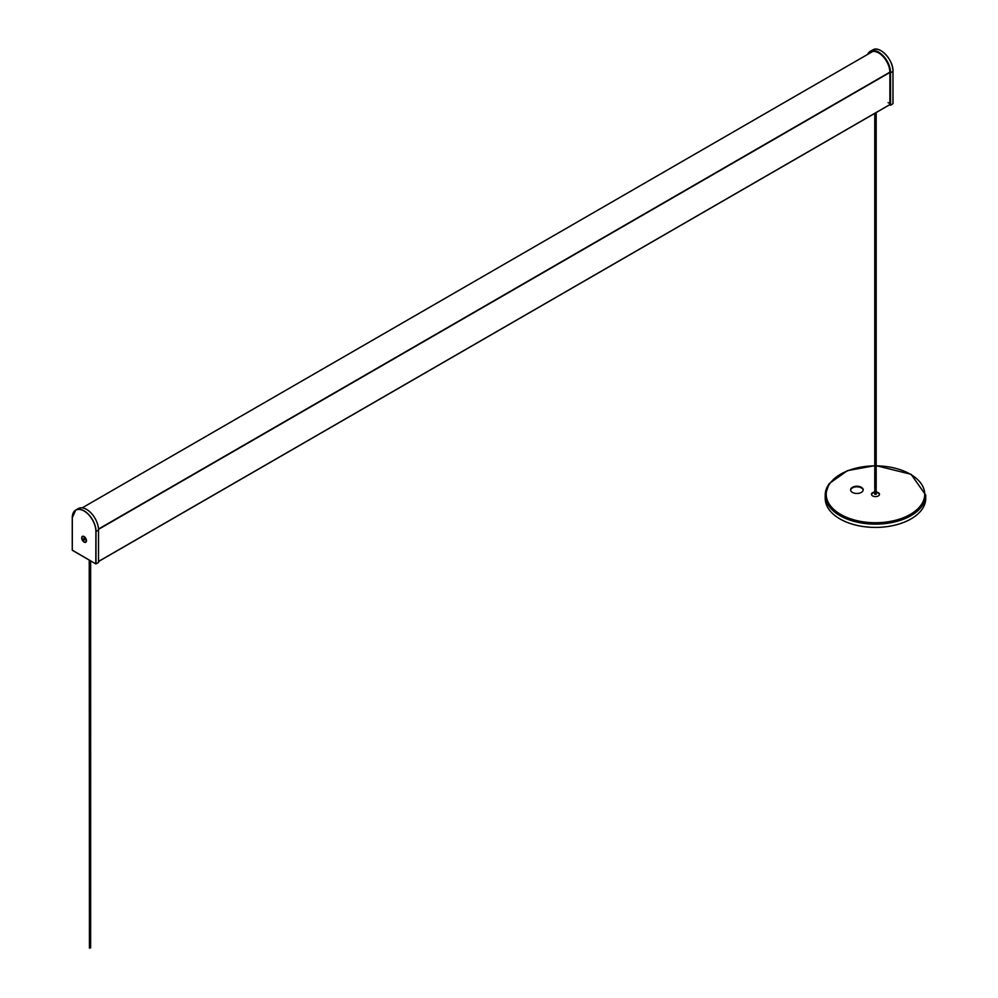 <?xml version="1.0" encoding="UTF-8"?>
<svg xmlns="http://www.w3.org/2000/svg" width="998" height="998" viewBox="0 0 998 998"><rect width="100%" height="100%" fill="white"/><g stroke="black" fill="none" stroke-linecap="round" stroke-linejoin="round"><path stroke-width="1.5" d="M862.696 491.241A6.287 3.63 0 0 0 863.183 489.856A6.287 3.63 0 0 0 858.118 486.288A6.287 3.63 0 0 0 851.094 488.459A6.287 3.63 0 0 0 850.608 489.856A6.287 3.63 0 0 0 855.673 493.411A6.287 3.63 0 0 0 862.696 491.241M850.633 490.143A6.287 3.63 180 0 1 851.094 489.057A6.287 3.63 180 0 1 857.868 486.862A6.287 3.63 180 0 1 863.158 490.143M874.772 492.002A4.017 2.32 0 0 0 871.753 493.399A4.017 2.32 0 0 0 871.454 494.284A4.017 2.32 0 0 0 874.685 496.567A4.017 2.32 0 0 0 879.188 495.17A4.017 2.32 0 0 0 879.488 494.284A4.017 2.32 0 0 0 876.182 492.002M871.479 494.584A4.017 2.32 180 0 1 871.753 493.985A4.017 2.32 180 0 1 874.772 492.588M876.182 492.588A4.017 2.32 180 0 1 879.463 494.584M874.772 465.667L847.402 470.657L829.138 483.656L825.209 495.108A50.262 29.017 180 0 0 865.678 523.576A50.262 29.017 180 0 0 921.915 506.198A50.262 29.017 180 0 0 925.732 495.108L925.732 498.389A50.262 29.017 180 0 1 921.915 509.491A50.262 29.017 180 0 1 865.678 526.857A50.262 29.017 180 0 1 825.209 498.389L825.209 495.108A50.262 29.017 180 0 1 829.026 484.018M82.185 507.87L871.865 51.958A15.581 8.994 60 0 1 873.063 51.447M72.293 550.21L72.293 517.837L72.293 550.21L95.808 563.858L95.883 531.447A16.679 9.631 -120 0 0 84.094 511.026A16.679 9.631 -120 0 0 72.293 517.837L72.268 517.8A16.779 9.681 60 0 1 75.661 510.14L78.081 508.668A16.841 9.718 60 0 1 91.092 513.047A16.841 9.718 60 0 1 98.515 530.063L96.02 531.46L95.983 563.92L98.515 562.485L98.515 530.063M892.836 103.792L890.528 105.277L889.879 104.79L889.879 72.38A15.856 9.157 -120 0 0 883.018 56.487A15.856 9.157 -120 0 0 870.83 52.108A15.856 9.157 -120 0 0 869.196 53.505M892.973 103.617L892.973 71.332L890.565 72.779A16.841 9.718 -120 0 0 883.292 55.9A16.841 9.718 -120 0 0 870.343 51.26A16.841 9.718 -120 0 0 867.611 54.416M890.528 105.277L892.998 103.667L892.973 71.257M890.565 72.779L890.565 105.189M84.593 540.043L83.583 538.558L84.593 540.043M84.693 539.594L84.007 539.993M84.319 538.77L83.495 539.244M84.917 542.114A3.081 1.784 -120 0 0 85.628 541.976A3.081 1.784 -120 0 0 85.903 538.957A3.081 1.784 -120 0 0 83.258 536.487A3.081 1.784 -120 0 0 82.547 536.625A3.081 1.784 -120 0 0 82.273 539.656A3.081 1.784 -120 0 0 84.917 542.114M876.182 112.537L876.182 494.284L874.772 494.284L874.772 113.36M90.643 560.913L90.643 947.813L89.433 948.1L89.234 560.103M876.182 465.854A49.251 28.443 180 0 1 920.992 505.163A49.251 28.443 180 0 1 856.646 520.569A49.251 28.443 180 0 1 829.962 483.419A49.251 28.443 180 0 1 874.772 465.854M98.515 561.45L889.879 104.565L98.515 561.45M98.503 529.364L889.879 72.467M98.478 529.065L889.879 72.155M98.49 529.127L889.879 72.218L98.49 529.127M72.367 550.322L95.833 563.907L72.268 550.16L72.268 517.8L75.661 510.14A16.779 9.681 60 0 1 88.635 514.494A16.779 9.681 60 0 1 96.02 531.46L95.883 531.447M86.477 540.679A3.381 1.946 60 0 1 82.896 541.003A3.381 1.946 60 0 1 82.896 536.225A3.381 1.946 60 0 1 86.477 540.679M83.857 536.5L86.414 540.604A3.231 1.859 -120 0 0 83.857 536.5A3.231 1.859 -120 0 0 81.861 538.072A3.231 1.859 -120 0 0 84.044 541.852A3.231 1.859 -120 0 0 86.402 540.904A3.231 1.859 -120 0 0 86.414 540.592L86.402 540.904M870.094 52.981A15.831 9.144 60 0 1 871.279 51.896M872.826 49.9C879.737 45.259 893.534 59.967 892.998 71.295L892.973 71.332A16.779 9.681 -120 0 0 885.725 54.528A16.779 9.681 -120 0 0 872.826 49.9L870.343 51.26M881.359 50.935A16.679 9.631 60 0 1 892.973 71.058M888.12 102.607L889.879 103.617M872.227 51.584A15.631 9.032 -120 0 0 870.805 52.57M925.732 495.108L911.124 474.324L876.182 465.667M98.515 561.525L889.879 104.64"/></g></svg>
